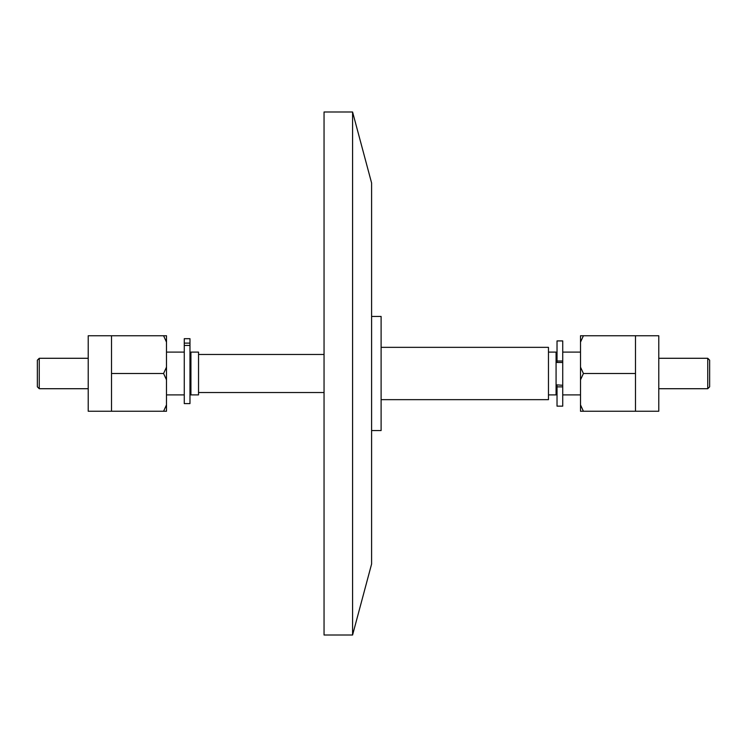 <?xml version="1.0" encoding="UTF-8"?>
<svg xmlns="http://www.w3.org/2000/svg" width="747" height="747" viewBox="0 0 747 747"><rect width="100%" height="100%" fill="white"/><g stroke="black" fill="none" stroke-linecap="round" stroke-linejoin="round"><path stroke-width="1.12" d="M371.595 182.978L371.595 564.022L352.584 635.006L352.584 111.994L371.595 182.978M352.584 111.994L324.049 111.994L324.049 635.006L352.584 635.006M709.65 386.815L707.745 388.711L707.745 358.289L709.65 360.185L709.65 386.815M381.11 347.346L548.466 347.346L548.466 399.654L381.11 399.654M548.466 352.108L556.076 352.108L556.076 394.892L548.466 394.892M556.076 357.57L557.029 357.57M556.076 389.43L557.029 389.43M562.734 352.108L580.512 352.108M562.734 394.892L580.512 394.892M658.779 358.289L707.745 358.289M658.779 388.711L707.745 388.711M562.734 362.472L562.734 361.016L557.029 361.016L557.029 362.472L562.734 362.472L562.734 384.882M37.35 386.815L37.35 360.185L39.255 358.289L39.255 388.711L37.35 386.815M371.595 430.552L381.11 430.552L381.11 316.448L371.595 316.448M198.534 394.892L198.534 352.108L190.924 352.108L190.924 394.892L198.534 394.892M635.482 373.5L635.482 411.252L658.779 411.252L658.779 335.748L635.482 335.748L635.482 373.5L583.416 373.5L580.512 379.849L580.512 367.15L580.512 411.252L583.416 411.252L580.512 404.902M635.482 335.748L580.512 335.748L580.512 367.15L583.416 373.5M583.416 335.748L580.512 342.098M635.482 411.252L583.416 411.252M111.518 373.5L111.518 335.748L88.221 335.748L88.221 411.252L111.518 411.252L111.518 373.5L163.584 373.5L166.488 367.15L166.488 335.748L163.584 335.748L166.488 342.098M111.518 411.252L166.488 411.252L166.488 367.15M166.488 379.849L163.584 373.5M163.584 411.252L166.488 404.902M111.518 335.748L163.584 335.748M557.029 361.016L557.029 340.921L562.734 340.921L562.734 361.016M562.734 386.871L562.734 406.153L557.029 406.153L557.029 386.871L562.734 386.871L562.734 385.293L557.029 384.882M557.029 386.871L557.029 385.293M189.971 345.45L189.971 403.595L184.266 403.595L184.266 345.45L189.971 345.45L189.971 338.69L184.266 338.69L184.266 343.125L189.971 343.125M184.266 345.45L184.266 343.125M324.049 392.52L198.534 392.52M190.924 389.43L189.971 389.43M184.266 394.892L166.488 394.892M88.221 388.711L39.255 388.711M88.221 358.289L39.255 358.289M184.266 352.108L166.488 352.108M190.924 357.57L189.971 357.57M324.049 354.48L198.534 354.48"/></g></svg>
